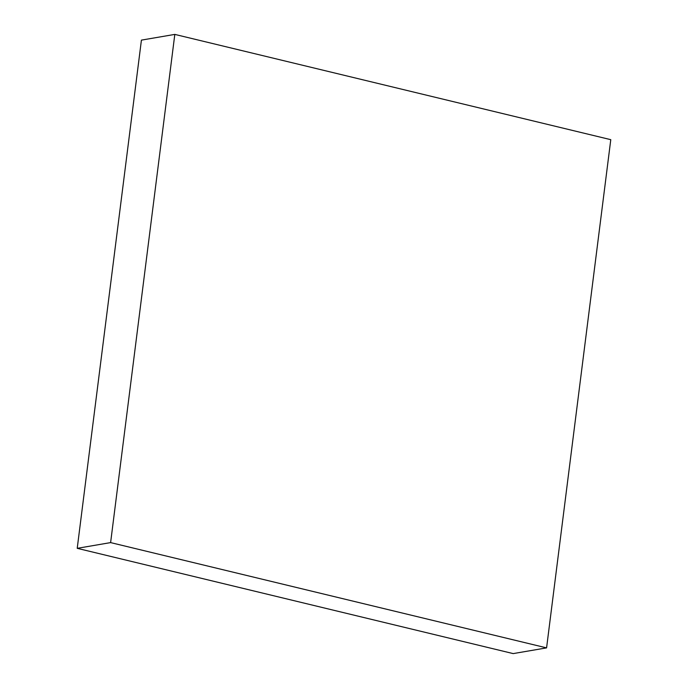 <?xml version="1.0" encoding="UTF-8"?>
<svg xmlns="http://www.w3.org/2000/svg" width="688" height="688" viewBox="0 0 688 688"><rect width="100%" height="100%" fill="white"/><g stroke="black" fill="none" stroke-linecap="round" stroke-linejoin="round"><path stroke-width="1.03" d="M110.613 542.6L77.219 548.327L141.418 40.119L174.812 34.4L110.613 542.6L546.582 647.881L610.781 139.673L174.812 34.4L141.418 40.119L77.219 548.327L110.613 542.6L546.582 647.881L513.188 653.6L546.582 647.881L610.781 139.673L174.812 34.4L110.613 542.6M513.188 653.6L77.219 548.327L513.188 653.6"/></g></svg>
